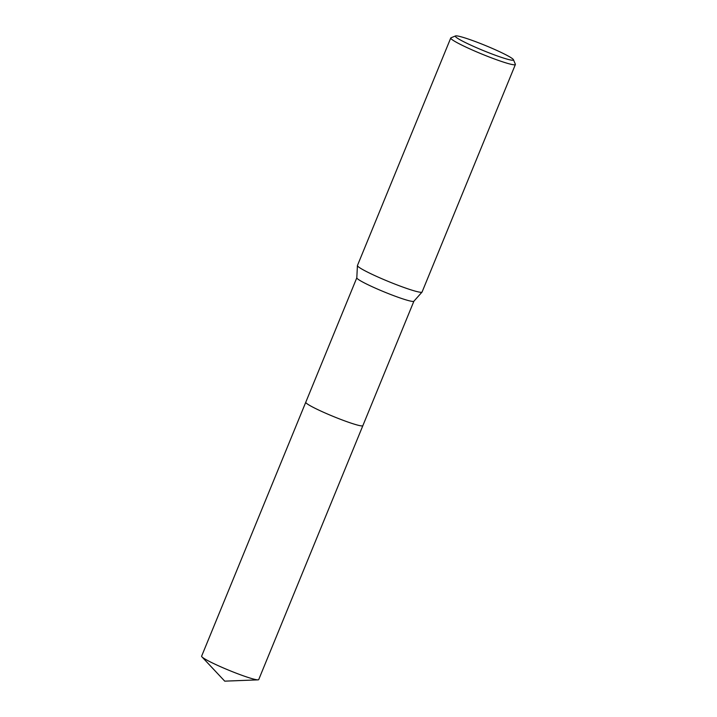 <?xml version="1.0" encoding="UTF-8"?>
<svg xmlns="http://www.w3.org/2000/svg" width="717" height="717" viewBox="0 0 717 717"><rect width="100%" height="100%" fill="white"/><g stroke="black" fill="none" stroke-linecap="round" stroke-linejoin="round"><path stroke-width="1.08" d="M513.444 59.708L515.353 64.216A34.927 3.047 -157.7 0 1 515.38 64.521L422.08 292.007A34.927 3.047 -157.7 0 1 422.026 292.088L413.861 301.257A30.849 2.689 -157.7 0 1 413.109 301.454A30.849 2.689 -157.7 0 1 381.874 290.95A30.849 2.689 -157.7 0 1 356.806 277.855L357.425 265.595A34.927 3.047 -157.7 0 1 357.451 265.496L382.905 203.467A34.927 3.047 22.3 0 1 382.923 203.386L450.751 38.01A34.927 3.047 -157.7 0 1 450.975 37.813L455.501 35.94A31.431 2.743 -157.7 0 1 456.12 35.85A31.431 2.743 -157.7 0 1 487.112 46.211A31.431 2.743 -157.7 0 1 513.444 59.708A31.431 2.743 -157.7 0 1 512.655 60.237A31.431 2.743 -157.7 0 1 479.126 48.819A31.431 2.743 -157.7 0 1 455.501 35.94M362.865 425.629A30.849 2.689 -157.7 0 1 362.856 425.665A30.849 2.689 -157.7 0 1 362.058 425.925A30.849 2.689 -157.7 0 1 330.385 415.242A30.849 2.689 -157.7 0 1 305.774 402.255A30.849 2.689 -157.7 0 1 305.783 402.219M422.026 292.088A34.927 3.047 -157.7 0 1 421.175 292.303A34.927 3.047 -157.7 0 1 385.809 280.41A34.927 3.047 -157.7 0 1 357.425 265.595M515.38 64.521A34.927 3.047 -157.7 0 1 514.474 64.817A34.927 3.047 -157.7 0 1 478.624 52.717A34.927 3.047 -157.7 0 1 450.751 38.01M305.765 402.255A30.849 2.689 -157.7 0 0 327.526 414.023A30.849 2.689 -157.7 0 0 362.856 425.665L258.712 679.599A30.849 2.689 -157.7 0 1 258.012 679.859A30.849 2.689 -157.7 0 1 223.381 667.948A30.849 2.689 -157.7 0 1 201.934 656.862A30.849 2.689 -157.7 0 1 201.62 656.18L356.806 277.811M362.856 425.665L413.888 301.23M258.012 679.859L224.726 681.15L201.934 656.862"/></g></svg>
